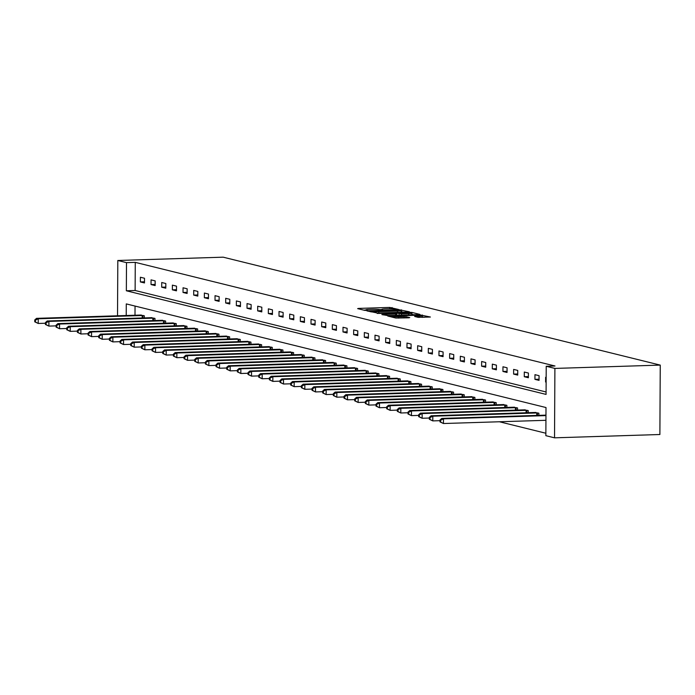 <?xml version="1.0" encoding="UTF-8"?>
<svg xmlns="http://www.w3.org/2000/svg" width="695" height="695" viewBox="0 0 695 695"><rect width="100%" height="100%" fill="white"/><g stroke="black" fill="none" stroke-linecap="round" stroke-linejoin="round"><path stroke-width="1.04" d="M398.513 309.457L389.721 307.425L358.698 308.406L357.647 308.623L364.779 310.387L367.281 310.352L366.274 310.083A5.916 0.556 0.3 0 1 365.865 309.874A5.916 0.556 0.3 0 1 369.636 309.379L372.225 309.292A5.916 0.556 0.3 0 1 379.887 309.649L382.302 309.579A5.916 0.556 0.3 0 1 381.894 309.371A5.916 0.556 0.3 0 1 385.664 308.875L388.253 308.788A5.916 0.556 0.3 0 1 395.915 309.145L398.513 309.457M418.112 317.337L430.387 317.024L419.954 314.896L387.749 316.025L395.794 318.041L408.703 317.823L409.755 317.606L406.367 316.764L398.756 316.816A4.943 0.469 0.3 0 1 392.015 316.347A4.943 0.469 0.3 0 1 395.168 315.93L415.593 315.287A4.943 0.469 0.3 0 1 422.334 315.756A4.943 0.469 0.3 0 1 419.181 316.173L414.602 316.442L418.112 317.337M546.218 366.274L554.897 368.419L660.25 365.101L223.165 257.176L117.811 260.486L126.49 262.632L126.351 290.771L546.07 394.413L546.218 366.274L554.992 365.996L135.273 262.354L126.49 262.632M408.347 312.029L409.398 311.803L399.086 309.735L366.882 310.873L377.324 313.002L408.347 312.029M411.918 312.429L419.832 314.383L418.781 314.6L387.758 315.573L381.85 314.566L395.611 314.01L396.784 313.862L394.413 313.237L377.15 313.419L409.52 312.316L411.918 312.429L411.9 314.305L413.76 314.757M126.221 315.53L126.282 303.906L546.001 407.539L545.853 435.678L554.532 437.824L659.885 434.514L660.25 365.101M135.273 262.354L135.125 290.493L546.079 391.971M140.373 281.927L144.473 282.943L144.499 278.252L140.399 277.244L140.373 281.927L144.482 281.796M151.041 284.559L155.141 285.576L155.159 280.884L151.058 279.877L151.041 284.559L155.141 284.437M161.7 287.2L165.801 288.208L165.827 283.517L161.726 282.509L161.7 287.2L165.81 287.07M172.369 289.832L176.469 290.84L176.495 286.149L172.386 285.141L172.369 289.832L176.469 289.702M183.028 292.465L187.129 293.472L187.155 288.79L183.054 287.773L183.028 292.465L187.137 292.334M193.697 295.097L197.797 296.105L197.823 291.422L193.714 290.406L193.697 295.097L197.797 294.967M204.356 297.729L208.457 298.746L208.483 294.055L204.382 293.038L204.356 297.729L208.465 297.599M215.024 300.362L219.125 301.378L219.151 296.687L215.042 295.67L215.024 300.362L219.125 300.231M225.684 302.994L229.784 304.01L229.81 299.319L225.71 298.303L225.684 302.994L229.793 302.864M236.352 305.626L240.453 306.643L240.479 301.951L236.369 300.935L236.352 305.626L240.453 305.496M247.012 308.259L251.112 309.275L251.138 304.584L247.038 303.576L247.012 308.259L251.121 308.128M257.68 310.891L261.78 311.907L261.807 307.216L257.697 306.208L257.68 310.891L261.78 310.769M268.339 313.532L272.44 314.54L272.466 309.848L268.366 308.841L268.339 313.532L272.449 313.402M279.008 316.164L283.108 317.172L283.134 312.481L279.025 311.473L279.008 316.164L283.108 316.034M289.667 318.796L293.768 319.804L293.794 315.122L289.693 314.105L289.667 318.796L293.777 318.666M300.336 321.429L304.436 322.437L304.462 317.754L300.353 316.738L300.336 321.429L304.436 321.298M310.995 324.061L315.096 325.078L315.122 320.386L311.021 319.37L310.995 324.061L315.104 323.931M321.663 326.693L325.764 327.71L325.79 323.019L321.681 322.002L321.663 326.693L325.764 326.563M332.323 329.326L336.423 330.342L336.45 325.651L332.349 324.635L332.323 329.326L336.432 329.195M342.991 331.958L347.092 332.974L347.118 328.283L343.009 327.267L342.991 331.958L347.092 331.828M353.651 334.59L357.751 335.607L357.777 330.916L353.677 329.908L353.651 334.59L357.76 334.46M364.319 337.223L368.419 338.239L368.446 333.548L364.336 332.54L364.319 337.223L368.419 337.101M374.979 339.864L379.079 340.871L379.105 336.18L375.005 335.172L374.979 339.864L379.088 339.733M385.647 342.496L389.747 343.504L389.773 338.812L385.673 337.805L385.647 342.496L389.747 342.366M396.306 345.128L400.407 346.136L400.433 341.454L396.332 340.437L396.306 345.128L400.416 344.998M406.975 347.761L411.075 348.768L411.101 344.086L407.001 343.069L406.975 347.761L411.075 347.63M417.634 350.393L421.735 351.409L421.761 346.718L417.66 345.702L417.634 350.393L421.743 350.263M428.302 353.025L432.403 354.042L432.429 349.35L428.329 348.334L428.302 353.025L432.412 352.895M438.962 355.658L443.062 356.674L443.089 351.983L438.988 350.966L438.962 355.658L443.071 355.527M449.63 358.29L453.731 359.306L453.757 354.615L449.656 353.599L449.63 358.29L453.739 358.16M460.29 360.922L464.39 361.939L464.416 357.247L460.316 356.24L460.29 360.922L464.399 360.792M470.958 363.555L475.059 364.571L475.085 359.88L470.984 358.872L470.958 363.555L475.067 363.433M481.618 366.195L485.718 367.203L485.744 362.512L481.644 361.504L481.618 366.195L485.727 366.065M492.286 368.828L496.386 369.836L496.412 365.144L492.312 364.137L492.286 368.828L496.395 368.697M502.945 371.46L507.046 372.468L507.072 367.785L502.972 366.769L502.945 371.46L507.055 371.33M513.614 374.092L517.714 375.1L517.74 370.418L513.64 369.401L513.614 374.092L517.723 373.962M524.273 376.725L528.374 377.741L528.4 373.05L524.299 372.034L524.273 376.725L528.382 376.594M534.942 379.357L539.042 380.373L539.068 375.682L534.968 374.666L534.942 379.357L539.051 379.227M546.157 377.428L545.627 377.298L545.601 381.989L546.131 382.12M499.392 421.761L545.862 433.237M135.047 306.069L134.995 315.252M140.199 315.087L144.299 315.773L144.291 317.928M150.867 317.728L154.968 318.406L154.959 320.56M161.527 320.36L165.627 321.038L165.618 323.201M172.195 322.993L176.295 323.67L176.287 325.833M182.855 325.625L186.955 326.303L186.946 328.466M193.523 328.257L197.623 328.935L197.615 331.098M204.182 330.889L208.283 331.567L208.274 333.73M214.851 333.522L218.951 334.199L218.942 336.363M225.51 336.154L229.611 336.832L229.602 338.995M236.178 338.786L240.279 339.473L240.27 341.627M246.838 341.419L250.938 342.105L250.93 344.26M257.506 344.06L261.607 344.737L261.598 346.892M268.166 346.692L272.266 347.37L272.258 349.533M278.834 349.324L282.935 350.002L282.926 352.165M289.494 351.957L293.594 352.634L293.585 354.798M300.162 354.589L304.262 355.267L304.254 357.43M310.821 357.221L314.922 357.899L314.913 360.062M321.49 359.854L325.59 360.531L325.581 362.694M332.149 362.486L336.25 363.164L336.241 365.327M342.817 365.118L346.918 365.805L346.909 367.959M353.477 367.751L357.578 368.437L357.569 370.591M364.145 370.392L368.246 371.069L368.237 373.224M374.805 373.024L378.914 373.702L378.897 375.865M385.473 375.656L389.574 376.334L389.565 378.497M396.133 378.288L400.242 378.966L400.224 381.129M406.801 380.921L410.901 381.598L410.893 383.762M417.46 383.553L421.57 384.231L421.552 386.394M428.129 386.185L432.229 386.863L432.221 389.026M438.788 388.818L442.897 389.495L442.88 391.659M449.457 391.45L453.557 392.136L453.548 394.291M460.116 394.082L464.225 394.769L464.208 396.923M470.784 396.723L474.885 397.401L474.876 399.556M481.444 399.356L485.553 400.033L485.536 402.197M492.112 401.988L496.213 402.666L496.204 404.829M502.772 404.62L506.881 405.298L506.864 407.461M513.44 407.253L517.54 407.93L517.532 410.093M524.1 409.885L528.209 410.563L528.191 412.726M534.768 412.517L538.868 413.195L538.86 415.358M545.427 415.15L545.966 414.95M554.532 437.824L554.897 368.419M117.811 260.486L117.525 315.808M135.125 290.493L126.351 290.771M545.601 381.989L546.131 381.972M381.894 309.553L379.731 309.614M365.865 310.057L363.72 310.118M403.317 312.185L401.171 311.681M399.807 310.109L371.13 311.282A5.916 0.556 0.3 0 0 378.792 311.638L397.41 311.056A5.916 0.556 0.3 0 0 401.18 310.552A5.916 0.556 0.3 0 0 400.78 310.352L399.807 310.109M408.66 313.601A4.943 0.469 0.3 0 0 411.814 313.184A4.943 0.469 0.3 0 0 405.072 312.715L396.697 313.097L401.467 313.827L408.66 313.601L408.66 314.922M396.776 315.026L396.828 313.167M397.722 315.261L396.819 315.035M424.193 317.337L422.325 316.877L422.352 315M141.311 315.035L36.54 318.353L38.242 318.77L38.225 323.462L45.418 323.236M35.436 322.002L38.225 323.462L34.75 321.828L35.436 322.002L35.445 320.126L34.759 319.952L34.75 321.828M35.445 320.126L38.242 318.77L143.196 315.495M34.759 319.952L36.54 318.353M151.97 317.667L47.199 320.986L48.911 321.403L48.885 326.094L56.087 325.868M46.096 324.635L48.885 326.094L45.418 324.469L46.096 324.635L46.105 322.758L45.427 322.593L45.418 324.469M46.105 322.758L48.911 321.403L153.864 318.128M45.427 322.593L47.199 320.986M162.639 320.299L57.867 323.618L59.57 324.035L59.553 328.726L66.746 328.5M56.764 327.267L59.553 328.726L56.078 327.102L56.764 327.267L56.773 325.39L56.087 325.225L56.078 327.102M56.773 325.39L59.57 324.035L164.524 320.76M56.087 325.225L57.867 323.618M173.298 322.932L68.527 326.25L70.238 326.676L70.212 331.359L77.414 331.133M67.424 329.899L70.212 331.359L66.746 329.734L67.424 329.899L67.432 328.023L66.755 327.858L66.746 329.734M67.432 328.023L70.238 326.676L175.192 323.401M66.755 327.858L68.527 326.25M183.966 325.564L79.195 328.883L80.898 329.308L80.881 333.991L88.074 333.765M78.092 332.531L80.881 333.991L77.406 332.366L78.092 332.531L78.101 330.655L77.414 330.49L77.406 332.366M78.101 330.655L80.898 329.308L185.852 326.033M77.414 330.49L79.195 328.883M194.626 328.196L89.855 331.515L91.566 331.941L91.54 336.632L98.742 336.406M88.751 335.164L91.54 336.632L88.074 334.999L88.751 335.164L88.76 333.287L88.083 333.122L88.074 334.999M88.76 333.287L91.566 331.941L196.52 328.666M88.083 333.122L89.855 331.515M205.294 330.829L100.523 334.147L102.226 334.573L102.208 339.264L109.402 339.038M99.42 337.796L102.208 339.264L98.733 337.631L99.42 337.796L99.428 335.928L98.742 335.755L98.733 337.631M99.428 335.928L102.226 334.573L207.179 331.298M98.742 335.755L100.523 334.147M215.954 333.461L111.183 336.78L112.894 337.205L112.868 341.897L120.07 341.671M110.079 340.437L112.868 341.897L109.402 340.263L110.079 340.437L110.088 338.561L109.41 338.387L109.402 340.263M110.088 338.561L112.894 337.205L217.848 333.93M109.41 338.387L111.183 336.78M226.622 336.093L121.851 339.412L123.554 339.838L123.536 344.529L130.73 344.303M120.748 343.069L123.536 344.529L120.061 342.896L120.748 343.069L120.756 341.193L120.07 341.019L120.061 342.896M120.756 341.193L123.554 339.838L228.507 336.562M120.07 341.019L121.851 339.412M237.282 338.726L132.51 342.053L134.222 342.47L134.196 347.161L141.398 346.935M131.407 345.702L134.196 347.161L130.73 345.528L131.407 345.702L131.416 343.825L130.738 343.651L130.73 345.528M131.416 343.825L134.222 342.47L239.176 339.195M130.738 343.651L132.51 342.053M247.95 341.367L143.179 344.685L144.881 345.102L144.864 349.793L152.057 349.568M142.075 348.334L144.864 349.793L141.389 348.16L142.075 348.334L142.084 346.458L141.398 346.284L141.389 348.16M142.084 346.458L144.881 345.102L249.835 341.827M141.398 346.284L143.179 344.685M258.61 343.999L153.838 347.318L155.55 347.735L155.524 352.426L162.726 352.2M152.735 350.966L155.524 352.426L152.057 350.801L152.735 350.966L152.744 349.09L152.066 348.925L152.057 350.801M152.744 349.09L155.55 347.735L260.503 344.459M152.066 348.925L153.838 347.318M269.278 346.631L164.507 349.95L166.209 350.367L166.192 355.058L173.385 354.832M163.403 353.599L166.192 355.058L162.717 353.434L163.403 353.599L163.412 351.722L162.726 351.557L162.717 353.434M163.412 351.722L166.209 350.367L271.163 347.092M162.726 351.557L164.507 349.95M279.937 349.264L175.166 352.582L176.877 353.008L176.851 357.69L184.053 357.465M174.063 356.231L176.851 357.69L173.385 356.066L174.063 356.231L174.071 354.354L173.394 354.189L173.385 356.066M174.071 354.354L176.877 353.008L281.831 349.733M173.394 354.189L175.166 352.582M290.606 351.896L185.834 355.214L187.546 355.64L187.52 360.323L194.713 360.097M184.731 358.863L187.52 360.323L184.045 358.698L184.731 358.863L184.74 356.987L184.053 356.822L184.045 358.698M184.74 356.987L187.546 355.64L292.491 352.365M184.053 356.822L185.834 355.214M301.265 354.528L196.494 357.847L198.205 358.272L198.179 362.964L205.381 362.738M195.391 361.496L198.179 362.964L194.713 361.331L195.391 361.496L195.399 359.619L194.722 359.454L194.713 361.331M195.399 359.619L198.205 358.272L303.159 354.997M194.722 359.454L196.494 357.847M311.933 357.161L207.162 360.479L208.874 360.905L208.847 365.596L216.041 365.37M206.059 364.128L208.847 365.596L205.373 363.963L206.059 364.128L206.067 362.26L205.381 362.086L205.373 363.963M206.067 362.26L208.874 360.905L313.819 357.63M205.381 362.086L207.162 360.479M322.593 359.793L217.822 363.111L219.533 363.537L219.507 368.228L226.709 368.003M216.718 366.769L219.507 368.228L216.041 366.595L216.718 366.769L216.727 364.892L216.049 364.719L216.041 366.595M216.727 364.892L219.533 363.537L324.487 360.262M216.049 364.719L217.822 363.111M333.261 362.425L228.49 365.744L230.201 366.169L230.175 370.861L237.369 370.635M227.387 369.401L230.175 370.861L226.7 369.227L227.387 369.401L227.395 367.525L226.709 367.351L226.7 369.227M227.395 367.525L230.201 366.169L335.146 362.894M226.709 367.351L228.49 365.744M343.921 365.057L239.149 368.385L240.861 368.802L240.835 373.493L248.037 373.267M238.046 372.034L240.835 373.493L237.369 371.86L238.046 372.034L238.055 370.157L237.377 369.983L237.369 371.86M238.055 370.157L240.861 368.802L345.815 365.527M237.377 369.983L239.149 368.385M354.589 367.698L249.818 371.017L251.529 371.434L251.503 376.125L258.696 375.899M248.714 374.666L251.503 376.125L248.028 374.492L248.714 374.666L248.723 372.789L248.037 372.616L248.028 374.492M248.723 372.789L251.529 371.434L356.474 368.159M248.037 372.616L249.818 371.017M365.249 370.331L260.477 373.649L262.189 374.066L262.163 378.758L269.365 378.532M259.374 377.298L262.163 378.758L258.696 377.133L259.374 377.298L259.383 375.422L258.705 375.257L258.696 377.133M259.383 375.422L262.189 374.066L367.142 370.791M258.705 375.257L260.477 373.649M375.917 372.963L271.146 376.282L272.857 376.699L272.831 381.39L280.024 381.164M270.042 379.93L272.831 381.39L269.356 379.765L270.042 379.93L270.051 378.054L269.365 377.889L269.356 379.765M270.051 378.054L272.857 376.699L377.802 373.423M269.365 377.889L271.146 376.282M386.576 375.595L281.805 378.914L283.517 379.34L283.49 384.022L290.692 383.796M280.702 382.563L283.49 384.022L280.024 382.398L280.702 382.563L280.711 380.686L280.033 380.521L280.024 382.398M280.711 380.686L283.517 379.34L388.47 376.065M280.033 380.521L281.805 378.914M397.245 378.228L292.473 381.546L294.185 381.972L294.159 386.655L301.352 386.429M291.37 385.195L294.159 386.655L290.684 385.03L291.37 385.195L291.379 383.319L290.692 383.154L290.684 385.03M291.379 383.319L294.185 381.972L399.13 378.697M290.692 383.154L292.473 381.546M407.904 380.86L303.133 384.179L304.844 384.604L304.818 389.296L312.02 389.07M302.03 387.827L304.818 389.296L301.352 387.662L302.03 387.827L302.038 385.951L301.361 385.786L301.352 387.662M302.038 385.951L304.844 384.604L409.798 381.329M301.361 385.786L303.133 384.179M418.572 383.492L313.801 386.811L315.513 387.237L315.487 391.928L322.68 391.702M312.698 390.46L315.487 391.928L312.012 390.295L312.698 390.46L312.707 388.592L312.02 388.418L312.012 390.295M312.707 388.592L315.513 387.237L420.458 383.961M312.02 388.418L313.801 386.811M429.232 386.125L324.461 389.443L326.172 389.869L326.146 394.56L333.348 394.334M323.357 393.101L326.146 394.56L322.68 392.927L323.357 393.101L323.366 391.224L322.689 391.05L322.68 392.927M323.366 391.224L326.172 389.869L431.126 386.594M322.689 391.05L324.461 389.443M439.9 388.757L335.129 392.076L336.84 392.501L336.814 397.192L344.008 396.967M334.026 395.733L336.814 397.192L333.339 395.559L334.026 395.733L334.034 393.857L333.348 393.683L333.339 395.559M334.034 393.857L336.84 392.501L441.785 389.226M333.348 393.683L335.129 392.076M450.56 391.389L345.789 394.717L347.5 395.134L347.474 399.825L354.676 399.599M344.685 398.365L347.474 399.825L344.008 398.192L344.685 398.365L344.694 396.489L344.016 396.315L344.008 398.192M344.694 396.489L347.5 395.134L452.454 391.858M344.016 396.315L345.789 394.717M461.228 394.03L356.457 397.349L358.168 397.766L358.142 402.457L365.335 402.231M355.354 400.998L358.142 402.457L354.667 400.824L355.354 400.998L355.362 399.121L354.676 398.947L354.667 400.824M355.362 399.121L358.168 397.766L463.113 394.491M354.676 398.947L356.457 397.349M471.888 396.663L367.116 399.981L368.828 400.398L368.802 405.089L376.004 404.864M366.013 403.63L368.802 405.089L365.335 403.465L366.013 403.63L366.022 401.753L365.344 401.588L365.335 403.465M366.022 401.753L368.828 400.398L473.782 397.123M365.344 401.588L367.116 399.981M482.556 399.295L377.785 402.613L379.496 403.031L379.47 407.722L386.663 407.496M376.681 406.262L379.47 407.722L375.995 406.097L376.681 406.262L376.69 404.386L376.004 404.221L375.995 406.097M376.69 404.386L379.496 403.031L484.441 399.755M376.004 404.221L377.785 402.613M493.215 401.927L388.444 405.246L390.156 405.671L390.13 410.354L397.332 410.128M387.341 408.895L390.13 410.354L386.663 408.73L387.341 408.895L387.358 407.018L386.672 406.853L386.663 408.73M387.358 407.018L390.156 405.671L495.109 402.396M386.672 406.853L388.444 405.246M503.884 404.56L399.112 407.878L400.824 408.304L400.798 412.986L407.991 412.761M398.009 411.527L400.798 412.986L397.323 411.362L398.009 411.527L398.018 409.65L397.332 409.485L397.323 411.362M398.018 409.65L400.824 408.304L505.769 405.029M397.332 409.485L399.112 407.878M514.543 407.192L409.772 410.51L411.483 410.936L411.457 415.627L418.659 415.402M408.669 414.159L411.457 415.627L407.991 413.994L408.669 414.159L408.686 412.283L408 412.118L407.991 413.994M408.686 412.283L411.483 410.936L516.437 407.661M408 412.118L409.772 410.51M525.212 409.824L420.44 413.143L422.152 413.568L422.126 418.26L429.319 418.034M419.337 416.791L422.126 418.26L418.651 416.626L419.337 416.791L419.346 414.924L418.659 414.75L418.651 416.626M419.346 414.924L422.152 413.568L527.097 410.293M418.659 414.75L420.44 413.143M535.871 412.456L431.1 415.775L432.811 416.201L432.785 420.892L439.987 420.666M429.996 419.433L432.785 420.892L429.319 419.259L429.996 419.433L430.014 417.556L429.328 417.382L429.319 419.259M430.014 417.556L432.811 416.201L537.765 412.926M429.328 417.382L431.1 415.775M545.957 415.132L441.768 418.407L443.48 418.833L443.453 423.524L545.931 420.301M440.665 422.065L443.453 423.524L439.978 421.891L440.665 422.065L440.673 420.188L439.987 420.015L439.978 421.891M440.673 420.188L443.48 418.833L545.957 415.61M439.987 420.015L441.768 418.407M358.698 308.884L358.698 308.406M389.721 308.762L389.721 307.425M392.11 308.797L392.119 307.538M368.063 311.195L368.063 310.717M401.467 311.725L401.484 309.848M370.157 311.708L370.157 311.039M371.13 311.951L371.13 311.282M378.792 312.959L378.792 311.638M397.401 312.368L397.41 311.056M383.023 314.887L383.023 314.409M395.603 315.33L395.611 314.01M409.52 312.785L409.52 312.316M399.069 315.226L399.069 313.714M401.458 315.148L401.467 313.827M415.775 316.764L415.775 316.286M419.172 317.441L419.181 316.173M398.756 318.136L398.756 316.816M403.969 317.971L403.969 316.659M406.358 317.893L406.367 316.764M388.931 316.347L388.931 315.869M419.954 315.348L419.954 314.896M142.18 317.997L142.197 315.504M142.883 317.971L142.901 315.495M152.848 320.63L152.857 318.136M153.552 320.612L153.56 318.128M163.507 323.262L163.525 320.769M164.211 323.245L164.228 320.76M174.176 325.894L174.184 323.401M174.879 325.877L174.888 323.392M184.835 328.527L184.853 326.033M185.539 328.509L185.556 326.024M195.504 331.159L195.512 328.666M196.207 331.141L196.216 328.666M206.163 333.8L206.18 331.307M206.867 333.774L206.884 331.298M216.831 336.432L216.84 333.939M217.535 336.406L217.544 333.93M227.491 339.064L227.508 336.571M228.195 339.038L228.212 336.562M238.159 341.697L238.168 339.203M238.863 341.671L238.871 339.195M248.819 344.329L248.836 341.836M249.522 344.303L249.54 341.827M259.487 346.961L259.496 344.468M260.191 346.944L260.199 344.459M270.147 349.594L270.164 347.1M270.85 349.576L270.868 347.092M280.815 352.226L280.823 349.733M281.518 352.209L281.527 349.724M291.474 354.858L291.492 352.365M292.178 354.841L292.195 352.356M302.143 357.491L302.151 354.997M302.846 357.473L302.855 354.997M312.802 360.132L312.82 357.638M313.506 360.106L313.523 357.63M323.47 362.764L323.479 360.271M324.174 362.738L324.183 360.262M334.13 365.396L334.147 362.903M334.834 365.37L334.851 362.894M344.798 368.029L344.807 365.535M345.502 368.003L345.511 365.527M355.458 370.661L355.475 368.168M356.161 370.635L356.179 368.159M366.126 373.293L366.135 370.8M366.83 373.276L366.838 370.791M376.786 375.926L376.803 373.432M377.489 375.908L377.507 373.423M387.454 378.558L387.463 376.065M388.158 378.54L388.166 376.056M398.113 381.19L398.131 378.697M398.817 381.173L398.834 378.688M408.782 383.822L408.79 381.329M409.485 383.805L409.494 381.329M419.441 386.463L419.459 383.97M420.145 386.437L420.162 383.961M430.109 389.096L430.118 386.602M430.813 389.07L430.822 386.594M440.769 391.728L440.786 389.235M441.473 391.702L441.49 389.226M451.437 394.36L451.446 391.867M452.141 394.334L452.15 391.858M462.097 396.993L462.114 394.499M462.801 396.967L462.818 394.491M472.765 399.625L472.774 397.132M473.469 399.608L473.477 397.123M483.425 402.257L483.442 399.764M484.128 402.24L484.146 399.755M494.093 404.89L494.102 402.396M494.797 404.872L494.805 402.388M504.752 407.522L504.77 405.029M505.456 407.505L505.474 405.02M515.421 410.154L515.429 407.661M516.124 410.137L516.133 407.661M526.08 412.795L526.098 410.302M526.784 412.769L526.801 410.293M536.749 415.428L536.757 412.934M537.452 415.402L537.461 412.926M381.894 309.961L381.894 309.371M365.865 310.465L365.865 309.874M370.07 311.69L370.07 310.995M401.171 312.255L401.18 310.552M396.776 315.295L396.784 313.862M411.805 314.818L411.814 313.184M396.697 313.801L396.697 313.097M422.325 317.398L422.334 315.756M392.015 317.111L392.015 316.347"/></g></svg>
